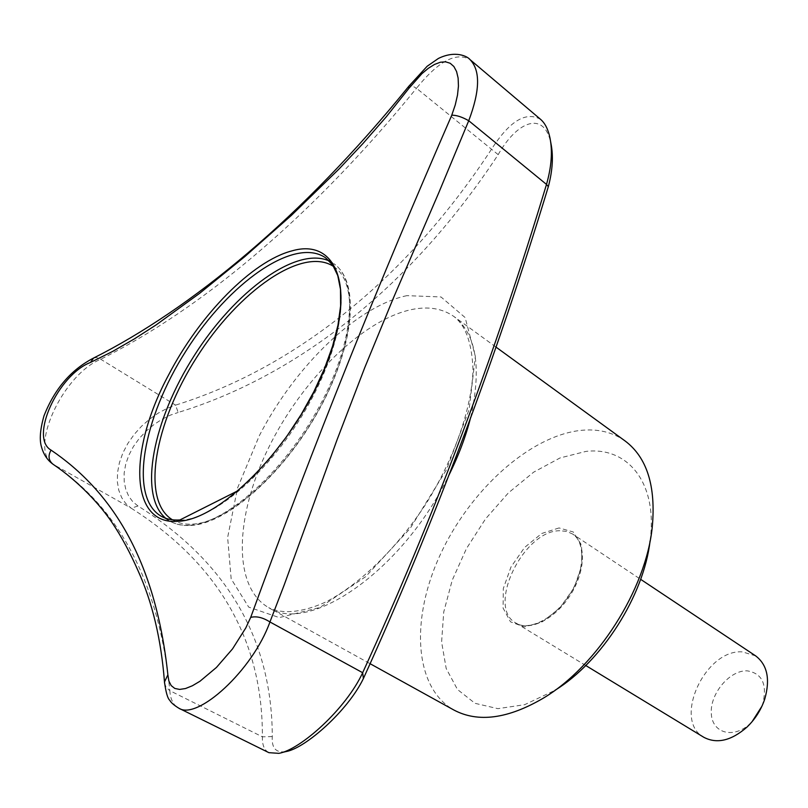 <?xml version="1.0" encoding="UTF-8"?>
<svg xmlns="http://www.w3.org/2000/svg" width="808" height="808" viewBox="0 0 808 808"><rect width="100%" height="100%" fill="white"/><g stroke="black" fill="none" stroke-linecap="round" stroke-linejoin="round"><path stroke-width="0.61" stroke-dasharray="4.04 3.03" d="M650.066 541.017L650.319 538.956C657.328 482.113 627.452 446.46 585.871 451.419L560.045 457.944L533.674 472.155L508.353 492.93L485.517 518.928L466.448 548.582L452.228 580.205L443.733 611.999L441.612 642.067L446.198 668.519L457.479 689.497L475.023 703.324L497.89 708.656L524.655 704.687L555.066 690.264M285.487 751.682C275.912 753.016 271.508 747.986 272.296 736.573C272.013 628.786 216.887 555.52 138.017 506L131.229 508.202C209.04 557.661 262.923 630.442 262.378 736.825C262.146 744.966 264.317 750.248 268.902 752.672M164.519 682.982L166.125 687.305L169.801 690.658C158.297 573.094 113.1 504.566 53.55 464.549C27.886 450.409 62.468 374.599 100.727 359.277C198.404 310.312 308.494 221.129 416.494 88.264C412.363 85.8 409.787 85.143 408.787 86.294M540.613 119.382C525.937 111.06 509.555 121.038 491.446 149.318C401.798 286.093 288.173 370.226 175.578 405.121L178.154 412.474C291.89 377.649 407.081 292.89 498.183 154.641C517.069 121.059 544.35 110.06 550.975 143.622M138.017 506L132.835 501.798L128.725 496.233L125.806 489.486L124.23 481.76L124.139 473.276L125.674 464.327L128.805 455.308L133.411 446.551L139.319 438.35L146.268 430.997L153.894 424.614L161.913 419.301L170.084 415.241L178.154 412.474M93.566 358.065L96.475 357.55L99.677 358.601L175.578 405.121L166.963 408.414L158.247 413.12L149.652 419.089L141.521 426.25L134.158 434.462L127.836 443.471L122.826 453.025L119.372 462.853L117.544 472.569L117.352 481.81L118.776 490.234L121.665 497.597L125.856 503.647L131.229 508.202L52.995 464.216M272.296 736.573L262.378 736.825L169.801 690.658C170.458 699.587 173.488 705.445 178.901 708.252M498.183 154.641L416.494 88.264C438.31 61.176 456.156 51.631 470.044 59.63L470.084 59.661M625.109 440.966C612.484 432.068 597.556 428.563 580.326 430.432C529.19 436.3 469.903 490.436 440.299 554.601C410.484 618.635 413.817 687.467 453.934 710.05M761.934 706.212L762.742 703.96C767.418 684.356 762.247 673.317 747.208 670.842C729.897 669.973 710.091 693.426 711.282 713.181C711.808 733.27 733.664 739.471 750.41 723.352L752.076 721.685M755.662 655.894L742.431 651.884C705.051 648.905 672.337 720.484 703.869 737.32M559.045 527.937L541.703 533.502L524.645 547.41L511.01 566.943L503.323 588.497L503.071 608.06L510.494 621.827L524.331 626.937L541.986 622.079L559.863 608L574.205 587.547L581.952 565.014L581.568 545.168L573.306 531.997L559.045 527.937M470.62 417.524C481.841 367.428 476.276 333.755 453.934 316.514C442.42 308.464 428.331 306.141 411.656 309.545C362.136 319.978 301.566 380.225 268.306 448.319C234.876 516.302 232.29 587.012 268.721 607.656C309.04 634.815 402.909 570.377 448.642 475.73M333.643 266.519C358.823 282.699 354.571 343.895 319.877 407.707C285.436 471.559 228.472 522.342 192.718 524.099C184.84 524.604 178.083 523.17 172.447 519.817M406.909 295.647C356.661 306.111 294.587 366.832 259.237 435.886L237.532 488.052L227.634 537.471L231.169 578.892L248.702 607.111L279.255 617.595L319.918 607.475L365.711 576.629L410.131 528.472L446.42 469.812L469.125 409.505L475.356 356.429L465.145 317.564L440.996 296.96L406.909 295.647M329.422 261.075L333.785 263.64L325.664 257.863C350.621 274.629 345.622 336.976 310.08 401.839C274.791 466.761 217.089 518.302 181.083 520.211C173.427 520.726 166.822 519.423 161.267 516.282L169.943 521.19L165.721 518.292M189.86 525.19C182.174 525.675 175.538 524.341 169.943 521.19C175.942 524.554 182.972 525.978 191.021 525.442C228.018 523.473 285.123 472.428 320.059 408.01C354.985 343.663 360.025 281.82 333.785 263.64C358.904 280.527 354.146 342.824 318.786 407.484C283.669 472.185 225.998 523.433 189.86 525.19M559.793 530.745C523.291 530.351 486.184 607.465 515.898 623.029C529.725 631.775 555.227 619.059 570.337 595.102C585.638 571.266 586.335 542.794 572.539 533.987L566.63 531.381L559.793 530.745M495.789 346.945L453.934 316.514C465.62 325.291 471.993 343.147 473.034 370.074C471.761 407.697 454.793 457.54 426.291 503.344C396.88 548.571 358.924 585.083 325.361 602.202C300.778 613.232 281.386 613.959 268.721 607.656L370.549 663.954M278.911 753.329L281.972 752.561M550.591 141.43L549.945 137.744M650.319 538.956L652.268 526.947M553.399 691.315L543.36 698.142M585.77 665.519L515.898 623.029C527.998 631.331 554.116 619.403 569.62 594.648C585.477 570.115 585.204 541.421 572.539 533.987L640.643 579.326M762.742 703.96L764.721 699.173M750.41 723.352L746.915 727.16"/><path stroke-width="1.21" d="M555.066 690.264C601.899 661.449 643.774 595.658 650.066 541.017M93.566 358.065C190.486 309.262 302.626 217.554 408.787 86.294L408.939 88.314L386.214 116.867L362.822 143.683L339.057 168.983L291.324 215.443L244.683 256.712L199.667 293.304L155.934 325.038L134.269 338.956L112.544 351.47L90.486 362.449L93.566 358.065C71.094 369.66 54.56 388.931 43.975 415.898C40.117 429.502 39.299 439.865 41.511 446.986C43.571 454.429 47.399 460.176 52.995 464.216C78.325 481.174 100.414 504.849 112.878 523.786C121.957 537.512 130.371 553.207 138.107 570.862C152.399 602.394 161.186 639.441 164.478 681.992L164.519 682.982M90.486 362.449C58.115 374.801 29.179 437.815 51.055 450.117C47.874 455.793 48.51 460.489 52.995 464.216M408.787 86.294L427.119 66.296L438.37 58.469C455.48 50.025 467.701 56.479 470.044 59.63L470.044 59.63C480.497 70.367 480.053 90.728 468.731 120.725C462.125 116.968 456.469 115.13 451.773 115.18L455.247 104.939L457.5 95.102L458.449 86.072L458.126 78.103L456.571 71.538L453.884 66.519L450.207 63.276L445.632 61.832L440.39 62.226L434.542 64.418L428.341 68.276L421.867 73.69L408.939 88.314M550.591 141.43L550.975 143.622C553.49 156.126 552.601 170.478 548.329 186.668C496.274 357.954 434.623 521.928 363.378 678.579L362.661 672.71L269.943 621.968C252.631 670.519 197.404 720.463 178.901 708.252L268.902 752.672L278.911 753.349C300.657 749.622 346.208 708.636 362.661 672.71C433.785 517.504 495.062 354.742 546.501 184.416L468.731 120.725L438.885 192.466L393.668 297.394L364.711 367.731L337.189 439.431L284.032 585.376L269.943 621.968C262.842 617.474 256.429 615.938 250.702 617.393C314.635 441.875 379.093 282.093 451.773 115.18M51.055 450.117C110.544 490.436 155.479 557.894 167.872 674.832L168.862 681.003L171.185 685.598L174.781 688.436L179.608 689.426L185.507 688.537L192.385 685.76L199.98 681.245L216.433 667.459L232.522 648.905L245.773 627.967L250.702 617.393M548.329 186.668L546.501 184.416C551.521 166.751 552.662 151.197 549.935 137.744C548.147 129.31 545.036 123.19 540.613 119.382L470.084 59.661M167.872 674.832L164.478 681.992C165.923 692.527 167.7 698.647 169.821 700.354C170.922 702.556 173.952 705.182 178.901 708.252L178.901 708.252M370.549 663.954L453.934 710.05C478.104 722.847 507.919 718.888 543.36 698.142C597.203 666.095 646.077 589.285 652.268 526.947C656.015 486.073 646.966 457.419 625.109 440.966L495.789 346.945M363.378 678.579C347.915 710.687 305.444 748.228 286.072 751.571L285.487 751.682M752.076 721.685L761.934 706.212M585.77 665.519L703.869 737.32C716.938 744.117 731.29 740.734 746.915 727.16C755.126 719.282 761.055 709.949 764.721 699.173C770.388 679.275 767.368 664.853 755.662 655.894L640.643 579.326M291.961 250.874C252.046 261.146 199.485 315.241 168.589 374.983C128.462 449.299 128.916 525.644 178.204 521.301C221.301 519.736 294.405 445.006 325.462 367.044C357.116 289.062 337.481 237.542 291.961 250.874M448.642 475.73C458.52 455.864 465.842 436.471 470.62 417.524M172.447 519.817C140.562 500.465 154.48 423.15 196.728 357.328C238.471 291.173 302.616 245.834 333.643 266.519M161.267 516.282C128.442 497.344 142.824 418.191 186.153 350.672C228.937 282.82 294.566 236.199 325.664 257.863L332.704 265.075L337.764 275.579L340.491 289.335L340.602 306.04L337.956 325.22L332.532 346.299L324.442 368.67L313.888 391.638L301.182 414.484L286.699 436.502L270.912 456.995L254.308 475.346L237.411 491.001L179.901 519.958C172.548 520.413 166.337 519.19 161.267 516.282M165.721 518.292C137.895 494.981 153.106 419.837 194.183 355.712C234.876 291.334 296.516 245.733 329.422 261.075M281.972 752.561L286.062 751.531"/></g></svg>
